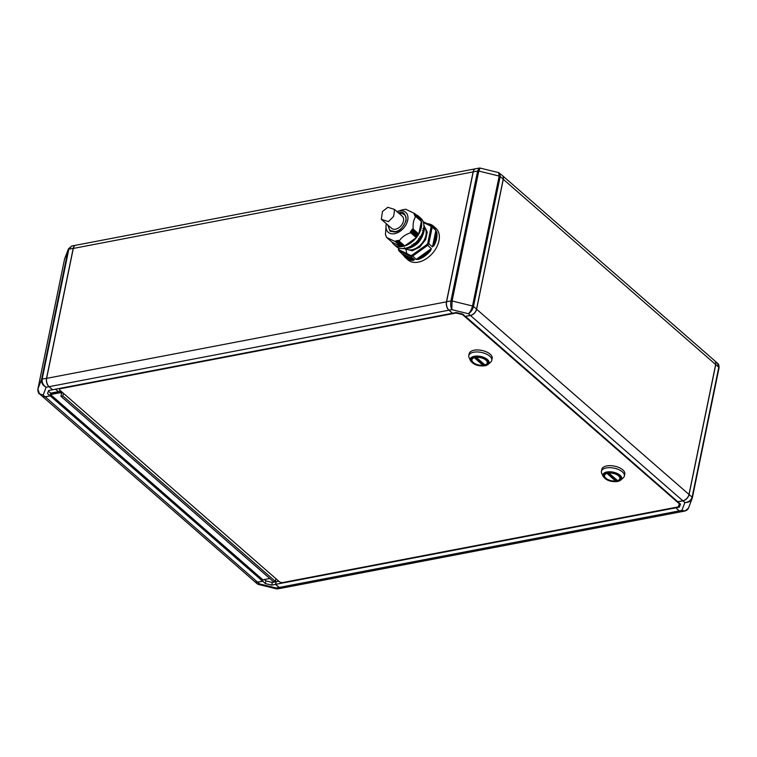 <?xml version="1.0" encoding="UTF-8"?>
<svg xmlns="http://www.w3.org/2000/svg" width="757" height="757" viewBox="0 0 757 757"><rect width="100%" height="100%" fill="white"/><g stroke="black" fill="none" stroke-linecap="round" stroke-linejoin="round"><path stroke-width="1.14" d="M254.589 581.518A6.245 4.164 -48.9 0 0 254.636 581.556A6.245 4.164 -48.9 0 0 257.635 582.209L259.594 583.912L276.239 587.99L279.04 587.46L275.529 584.395L276.078 581.717L275.434 581.149M262.982 579.805L262.688 581.244L257.635 582.209M75.605 245.277A6.245 3.548 79.2 0 0 75.539 245.287A6.245 3.548 79.2 0 0 73.202 248.362L68.83 249.195L42.165 379.125C41.824 382.531 43.149 385.237 46.139 387.243L43.158 395.078L45.108 396.782L50.161 395.816L262.603 581.168L262.878 579.824L269.776 578.509M64.752 258.449L68.196 249.592L64.534 259.197A1.561 0.757 -168.4 0 0 64.515 259.254L37.869 389.126L41.521 379.512A1.561 0.757 11.6 0 1 42.165 379.125L46.537 378.282L73.202 248.362M46.537 378.282A6.245 3.548 79.2 0 0 48.95 386.704L46.139 387.243C42.761 385.474 41.228 382.9 41.521 379.512L68.196 249.592A1.561 0.757 -168.4 0 1 68.83 249.195L71.82 245.997L75.539 245.287M52.479 389.656L48.95 386.704M58.298 391.577L55.431 389.202M279.04 587.46A6.245 3.548 79.2 0 0 281.311 588.236A6.245 3.548 79.2 0 0 281.377 588.217M278.784 581.196L276.201 581.688L275.652 584.366L276.191 581.679M48.562 386.174A6.094 3.463 -100.8 0 1 48.524 386.127A6.094 3.463 -100.8 0 1 46.622 378.358L73.287 248.438A6.094 3.463 -100.8 0 1 73.533 247.548A6.094 3.463 -100.8 0 1 73.561 247.492M480.146 168.073L478.774 171.054A1.561 0.757 -168.4 0 0 477.62 170.997L479.313 168.054L480.146 168.073L498.608 172.605L502.269 175.444A6.245 4.164 131.1 0 1 503.216 179.182L500.169 176.532L473.494 306.453C472.586 309.812 470.901 312.234 468.441 313.729L451.797 309.651L448.996 310.181L452.506 313.247L456.291 312.527L462.707 314.098L465.347 316.398L470.39 315.432L468.441 313.729C470.305 311.95 471.658 309.367 472.51 305.989L499.175 176.059L478.774 171.054L452.099 300.983L451.797 309.651C450.689 307.276 450.415 304.371 450.954 300.926L477.62 170.997L473.248 171.839L446.583 301.759L450.954 300.926A1.561 0.757 11.6 0 1 452.099 300.983L472.51 305.989A1.561 0.757 11.6 0 1 473.494 306.453L476.541 309.111L503.216 179.182M476.541 309.111A6.245 4.164 131.1 0 1 470.39 315.432M448.996 310.181A6.245 3.548 -100.8 0 1 446.583 301.759M473.248 171.839A6.245 3.548 -100.8 0 1 475.585 168.764L479.313 168.054M688.577 495.769A6.094 4.059 131.1 0 1 688.558 495.807A6.094 4.059 131.1 0 1 684.943 499.951A6.094 4.059 131.1 0 1 684.905 499.97M677.894 501.73L682.928 500.86A6.245 4.164 -48.9 0 0 689.069 494.539L692.116 497.188C691.056 500.424 688.643 502.213 684.877 502.563L682.928 500.86M715.744 364.609A6.245 4.164 -48.9 0 0 714.797 360.862L717.456 363.19L718.781 367.259L715.744 364.609L689.069 494.539M685.085 511.003L681.357 511.713A6.245 3.548 -100.8 0 1 679.086 510.937L681.887 510.398L684.877 502.563C688.804 502.582 691.292 500.992 692.362 497.803L688.492 508.136L685.085 511.003L681.887 510.398C685.407 511.486 687.678 510.492 688.709 507.408M675.67 507.379L679.086 510.937M281.311 588.236L276.759 588.927L258.288 584.395L259.594 583.912L257.285 583.874L254.636 581.556M277.592 588.946L276.239 587.99L276.759 588.927M262.688 581.244L265.319 583.543L271.744 585.114L275.529 584.395M264.363 579.54L265.868 580.865L272.293 582.436L276.078 581.717M272.293 582.436L271.744 585.114M265.868 580.865L265.319 583.543M63.408 393.28L62.859 395.958L60.967 396.327L61.79 392.306L60.532 392.552L61.554 393.441L60.617 392.628L50.52 394.558L50.246 395.892L45.193 396.857A6.245 4.164 131.1 0 1 42.193 396.214L254.541 581.48A6.245 4.164 -48.9 0 0 257.55 582.133L262.603 581.168M50.435 394.473L262.878 579.824M48.429 391.151L50.71 393.138L50.464 394.34L60.551 392.41L60.806 391.208L58.403 391.662L55.554 389.183M50.71 393.138L58.28 391.691M60.986 391.17L60.532 392.552M50.464 394.34L50.161 395.816L47.521 393.517L48.675 390.498L52.46 389.77M45.108 396.782A6.245 4.164 131.1 0 1 42.099 396.138L39.44 393.81L43.158 395.078C39.373 394.378 37.613 392.391 37.869 389.126A1.561 0.757 11.6 0 0 37.85 389.183L64.515 259.254A1.561 0.757 -168.4 0 0 64.515 259.31M38.115 389.741L39.44 393.81C38.598 393.754 38.068 392.211 37.85 389.183M448.939 310.133L452.374 313.275L52.583 389.751L49.073 386.685L448.863 310.209A6.245 3.548 -100.8 0 1 446.45 301.788L473.125 171.858A6.245 3.548 -100.8 0 1 475.462 168.792A6.245 3.548 -100.8 0 1 475.528 168.783M475.462 168.792L75.672 245.268A6.245 3.548 79.2 0 0 73.58 247.425A6.245 3.548 79.2 0 0 73.325 248.334L46.66 378.263A6.245 3.548 79.2 0 0 48.609 386.221A6.245 3.548 79.2 0 0 49.073 386.685M681.3 511.723A6.245 3.548 -100.8 0 1 681.234 511.732A6.245 3.548 -100.8 0 1 678.963 510.956L279.163 587.432L275.643 584.338L679.36 507.143L680.515 504.124L677.875 501.825M679.152 504.607L680.155 503.812M679.909 504.465L679.36 507.143M682.833 500.784L677.789 501.749L465.451 316.379L470.485 315.508L682.833 500.784A6.245 4.164 -48.9 0 0 684.877 499.989A6.245 4.164 -48.9 0 0 688.586 495.731A6.245 4.164 -48.9 0 0 688.984 494.453L715.658 364.533A6.245 4.164 -48.9 0 0 714.712 360.786L502.355 175.52A6.245 4.164 131.1 0 1 503.301 179.258L476.626 309.187A6.245 4.164 131.1 0 1 470.485 315.508L470.457 315.423M275.463 581.035L276.201 581.688M679.029 510.88L675.547 507.408M279.163 587.432A6.245 3.548 79.2 0 0 281.443 588.208L681.234 511.732M498.608 172.605L499.175 176.059A1.561 0.757 -168.4 0 1 500.169 176.532L499.611 173.126M275.936 578.708L275.387 581.385L62.859 395.958M275.387 581.385L273.495 581.745L60.967 396.327M617.674 481.405A9.595 4.637 -168.4 0 0 620.835 480.023L623.342 477.733A11.715 5.659 -168.4 0 0 624.374 476.03L624.78 474.024A11.715 5.659 -168.4 0 0 619.15 467.618A11.715 5.659 -168.4 0 0 606.726 465.924A11.715 5.659 -168.4 0 0 601.834 469.312L601.418 471.318A11.715 5.659 -168.4 0 0 601.692 473.295L603.092 476.38C606.073 480.402 610.88 482.105 617.513 481.499L620.835 480.023A9.595 4.637 -168.4 0 0 618.355 474.043A9.595 4.637 -168.4 0 0 606.877 471.99A9.595 4.637 -168.4 0 0 603.092 476.38M624.374 476.03A11.715 5.659 -168.4 0 0 618.734 469.624A11.715 5.659 -168.4 0 0 606.31 467.93A11.715 5.659 -168.4 0 0 601.418 471.318M605.77 478.254A7.967 3.851 -168.4 0 0 614.182 481.121A7.967 3.851 -168.4 0 0 620.011 478.623A7.967 3.851 -168.4 0 0 618.649 475.793A7.967 3.851 -168.4 0 0 610.237 472.936A7.967 3.851 -168.4 0 0 604.408 475.424A7.967 3.851 -168.4 0 0 605.77 478.254M615.791 479.749A7.967 3.851 -168.4 0 0 616.472 479.673M617.551 480.61A7.807 3.776 -168.4 0 0 619.86 478.594A7.807 3.776 -168.4 0 0 618.516 475.822A7.807 3.776 -168.4 0 0 608.883 473.049L617.551 480.61M485.057 365.707A9.595 4.637 -168.4 0 0 488.227 364.325L490.735 362.035A11.715 5.659 -168.4 0 0 491.757 360.332L492.173 358.326A11.715 5.659 -168.4 0 0 486.533 351.92A11.715 5.659 -168.4 0 0 474.109 350.226A11.715 5.659 -168.4 0 0 469.217 353.614L468.81 355.62A11.715 5.659 -168.4 0 0 469.085 357.588L470.485 360.682C473.456 364.704 478.263 366.407 484.906 365.801L488.227 364.325A9.595 4.637 -168.4 0 0 485.748 358.345A9.595 4.637 -168.4 0 0 474.27 356.292A9.595 4.637 -168.4 0 0 470.485 360.682M491.757 360.332A11.715 5.659 -168.4 0 0 486.126 353.926A11.715 5.659 -168.4 0 0 473.693 352.232A11.715 5.659 -168.4 0 0 468.81 355.62M473.163 362.556A7.967 3.851 -168.4 0 0 481.575 365.423A7.967 3.851 -168.4 0 0 487.404 362.925A7.967 3.851 -168.4 0 0 486.032 360.095A7.967 3.851 -168.4 0 0 477.62 357.238A7.967 3.851 -168.4 0 0 471.791 359.726A7.967 3.851 -168.4 0 0 473.163 362.556M483.174 364.051A7.967 3.851 -168.4 0 0 483.865 363.975M484.944 364.912A7.807 3.776 -168.4 0 0 487.243 362.896A7.807 3.776 -168.4 0 0 485.909 360.124A7.807 3.776 -168.4 0 0 476.276 357.351L484.944 364.912M679.445 503.859L462.518 314.6L456.102 313.029L59.841 388.824L59.453 389.836L279.891 582.152L282.03 582.682L678.291 506.878L679.559 503.291M462.631 314.079L462.518 314.6M456.102 313.029L456.197 312.546M59.935 388.341L59.841 388.824M59.453 389.836L59.756 388.379M474.251 357.739A7.807 3.776 -168.4 0 0 471.942 359.755A7.807 3.776 -168.4 0 0 475.188 363.776A7.807 3.776 -168.4 0 0 482.919 365.3L474.279 357.626M475.604 357.342L483.193 363.966L482.919 365.3M606.868 473.437A7.807 3.776 -168.4 0 0 604.559 475.453A7.807 3.776 -168.4 0 0 607.795 479.474A7.807 3.776 -168.4 0 0 615.536 480.998L606.887 473.324M608.221 473.04L615.81 479.664L615.536 480.998M424.223 226.211L427.27 232.058L425.652 239.609L419.757 247.085L412.262 250.794L404.55 248.76M427.289 223.665A21.082 14.033 131.1 0 1 433.42 226.106L435.786 228.179A21.082 14.033 131.1 0 1 438.965 240.811A21.082 14.033 131.1 0 1 425.708 259.112A21.082 14.033 131.1 0 1 408.07 259.954L405.695 257.882A21.082 14.033 131.1 0 1 403.945 255.847L399.005 250.841L399.119 249.867L399.005 250.841L410.824 256.538L414.514 259.755L413.303 260.361L413.18 259.727C409.092 259.783 406.036 258.317 404.03 255.317L404.02 254.702L414.514 259.755M423.418 222.492L430.686 226.002L431.083 227.043L432.19 227.138L435.871 230.355L436.78 232.399A21.082 14.033 131.1 0 1 436.59 238.739A21.082 14.033 131.1 0 1 434.083 245.523L432.474 246.924L428.784 243.707A21.082 14.033 131.1 0 1 427.667 245.353L431.358 248.57L430.525 250.766L430.023 250.34C426.56 254.39 422.633 257.191 418.233 258.762L417.855 258.222L431.358 248.57M430.525 250.766A21.082 14.033 131.1 0 1 418.47 259.377L416.132 259.443L411.959 255.213L410.701 255.459L410.824 256.538A21.082 14.033 131.1 0 0 412.442 256.226L427.667 245.353L426.882 244.558L427.752 243.281L428.784 243.707L432.19 227.138A21.082 14.033 131.1 0 0 431.679 225.804L435.37 229.021L435.171 228.141L435.37 229.021M403.869 255.734L413.18 259.727L413.18 259.112M401.636 228.046A10.541 7.021 131.1 0 1 403.301 226.135M386.392 223.731A13.276 8.838 -48.9 0 0 386.184 224.668A13.276 8.838 -48.9 0 0 394.634 233.676A13.276 8.838 -48.9 0 0 407.701 220.24A13.276 8.838 -48.9 0 0 399.308 210.91A13.276 8.838 -48.9 0 0 397.86 211.288A13.276 8.838 -48.9 0 0 396.961 211.61M397.009 240.546L396.772 241.511L395.892 240.811L395.561 241.738L386.572 237.395L385.445 234.443L386.184 224.668M404.191 245.571L398.201 240.366L397.851 241.303L397.113 240.594M403.642 246.157L397.851 241.303L403.462 246.205L404.181 245.58M398.958 241.01L398.419 240.366M416.426 236.837L416.312 237.632L404.73 245.911L399.157 241.048C401.674 237.14 405.534 234.377 410.739 232.778L410.455 231.623L416.426 236.837L417.192 235.758L411.202 230.535L411.477 231.67L410.455 231.623M411.202 230.535L417.306 235.578L417.949 235.285L418.025 234.481L412.045 229.267L412.47 230.204L411.325 230.355M412.045 229.267L418.167 234.292L418.782 233.989L421.375 221.385L415.801 216.521C413.606 219.568 412.735 223.779 413.218 229.125L412.215 229.097M415.669 216.37L415.044 216.161M414.467 215.026L415.47 215.565L414.789 215.934M414.06 214.032L415.025 214.382L414.685 215.111M404.768 209.415L405.686 209.225L414.685 213.559L420.267 218.584L414.704 213.578L414.041 213.881M403.349 209.632L404.56 209.443M423.806 224.469A17.184 11.44 131.1 0 1 424.034 231.131A17.184 11.44 131.1 0 1 402.771 248.58M422.926 231.642L423.4 232.058L422.879 231.774M418.791 239.24L419.406 239.77L418.772 239.269M414.732 243.461L415.025 244.104A17.676 11.771 131.1 0 1 412.764 245.722L411.978 244.71M392.022 242.155A18.745 12.481 -48.9 0 0 393.877 244.464L396.072 246.375A18.745 12.481 -48.9 0 0 411.751 245.628A18.745 12.481 -48.9 0 0 423.532 229.362A18.745 12.481 -48.9 0 0 420.712 218.13L418.517 216.218A18.745 12.481 -48.9 0 0 415.981 214.695M393.877 244.464A18.745 12.481 -48.9 0 0 409.556 243.716A18.745 12.481 -48.9 0 0 421.337 227.441A18.745 12.481 -48.9 0 0 418.517 216.218M404.352 247.671L405.203 248.523A17.676 11.771 131.1 0 0 406.348 248.353A17.676 11.771 131.1 0 0 407.521 248.078L407.105 247.813M406.764 253.557L405.818 248.798M410.701 255.459L399.119 249.867L398.721 248.835L398.494 249.498M402.696 254.059L404.02 254.702M403.945 255.847L405.695 257.882A21.082 14.033 131.1 0 0 413.303 260.361M416.132 259.443L417.855 258.222M418.47 259.377L418.233 258.762L430.023 250.34L429.635 249.801M432.474 246.924L435.871 230.355M434.083 245.523L432.853 245.06M436.78 232.399L436.136 232.38C436.761 236.373 435.881 240.65 433.496 245.211L436.136 232.38L435.493 232.219M430.686 226.002L431.679 225.804L430.686 226.002M427.166 223.608L433.42 226.106A21.082 14.033 131.1 0 1 435.171 228.141L434.518 228.273M423.712 232.427L418.356 242.581L408.903 248.258C416.501 245.93 421.441 240.65 423.712 232.399M402.232 209.888L403.301 209.642M402.099 209.916L397.86 211.288M401.721 246.025L401.134 246.593L392.135 242.259L386.515 237.282M401.664 246.072L395.892 240.811M402.213 246.441L396.592 241.54M419.917 239.884L412.13 246.687M412.262 245.306L412.792 245.684M420.267 218.432L414.722 213.597M402.998 245.807L396.942 240.631M402.383 246.403L402.923 245.855M415.811 216.493L421.375 221.385M404.73 245.911L399.024 241.067M414.685 243.508L415.025 244.104L413.748 243.451M419.463 239.751L421.176 237.234L420.561 236.695L421.043 237.206A17.676 11.771 131.1 0 1 419.444 239.562L418.64 238.417M419.889 236.572L421.043 237.206M422.548 230.469L423.447 231.699A17.676 11.771 131.1 0 0 423.948 229.229L423.948 229.38M422.945 228.548L423.948 229.229M394.179 212.944L393.517 216.493L388.417 221.65L381.31 219.303L382.474 211.487L387.849 207.295L394.463 209.424L394.179 212.944M381.31 219.303L391.691 228.359A8.043 5.356 -48.9 0 0 398.419 228.037A8.043 5.356 -48.9 0 0 403.472 221.053A8.043 5.356 -48.9 0 0 402.26 216.237L394.463 209.424M257.55 582.133L45.174 396.772M46.622 378.358L446.564 301.816M73.287 248.438L473.239 171.886M692.362 497.803A1.561 0.757 11.6 0 0 692.381 497.746L692.381 497.746A1.561 0.757 11.6 0 0 692.116 497.188L718.781 367.259A1.561 0.757 -168.4 0 1 719.055 367.817L719.055 367.817A1.561 0.757 -168.4 0 1 719.036 367.874L692.39 497.69M476.532 309.159L688.984 494.453M503.197 179.239L715.658 364.533M617.229 481.405A8.933 4.315 -168.4 0 0 619.425 475.642A8.933 4.315 -168.4 0 0 607.19 472.642A8.933 4.315 -168.4 0 0 604.994 478.405A8.933 4.315 -168.4 0 0 617.229 481.405M484.622 365.707A8.933 4.315 -168.4 0 0 486.808 359.944A8.933 4.315 -168.4 0 0 474.573 356.944A8.933 4.315 -168.4 0 0 472.377 362.707A8.933 4.315 -168.4 0 0 484.622 365.707M405.705 248.712A14.213 9.463 -48.9 0 0 411.959 249.744A14.213 9.463 -48.9 0 0 425.945 235.361A14.213 9.463 -48.9 0 0 424.336 227.365M387.688 224.867L390.101 231.254L394.984 232.002C399.194 231.727 402.904 227.914 406.121 220.542C405.79 213.862 403.405 211.203 398.967 212.585L398.267 212.745M399.28 213.635A10.541 7.021 131.1 0 1 404.342 214.733C409.215 217.988 402.866 230.686 395.277 231.623L390.48 230.62A10.541 7.021 131.1 0 1 388.71 225.756M416.303 237.036L410.351 231.841M423.144 221.687L431.471 225.7M427.923 223.968L434.329 228.112M398.721 248.835L398.892 248.012M426.882 244.558L411.959 255.213M431.083 227.043L427.752 243.281M401.134 246.593L395.561 241.738M413.218 229.125L418.782 233.989M416.312 237.632L410.739 232.778M414.476 244.539L415.035 244.104M419.321 239.742L421.062 237.178M401.305 246.527L395.693 241.634M413.029 229.248L418.64 234.14M416.397 237.452L410.786 232.56M412.47 230.204L418.072 235.096M417.088 236.562L411.477 231.67M412.338 230.383L417.949 235.285M417.211 236.373L411.6 231.481M397.87 241.322L403.462 246.205M258.288 584.395L257.285 583.874M68.404 248.864L71.82 245.997M692.144 498.551L719.055 367.817C719.122 365.423 718.592 363.88 717.456 363.19M620.011 477.856L619.86 478.594M487.394 362.158L487.243 362.896M472.103 359.017L471.942 359.755M604.711 474.715L604.559 475.453M398.381 249.327L398.892 250.69M398.371 249.185L398.636 247.918M423.135 221.669L431.585 225.737M423.797 232.134L417.637 243.338L408.96 248.277M392.126 242.249L386.562 237.395M421.346 221.29L415.773 216.426M404.588 245.921L398.986 241.038M415.243 244.104L412.82 245.826L412.243 245.315M424.024 229.314L423.485 231.935M405.288 248.57L407.749 248.107M420.674 219.293L415.091 214.42M421.072 220.325L415.479 215.452"/></g></svg>
